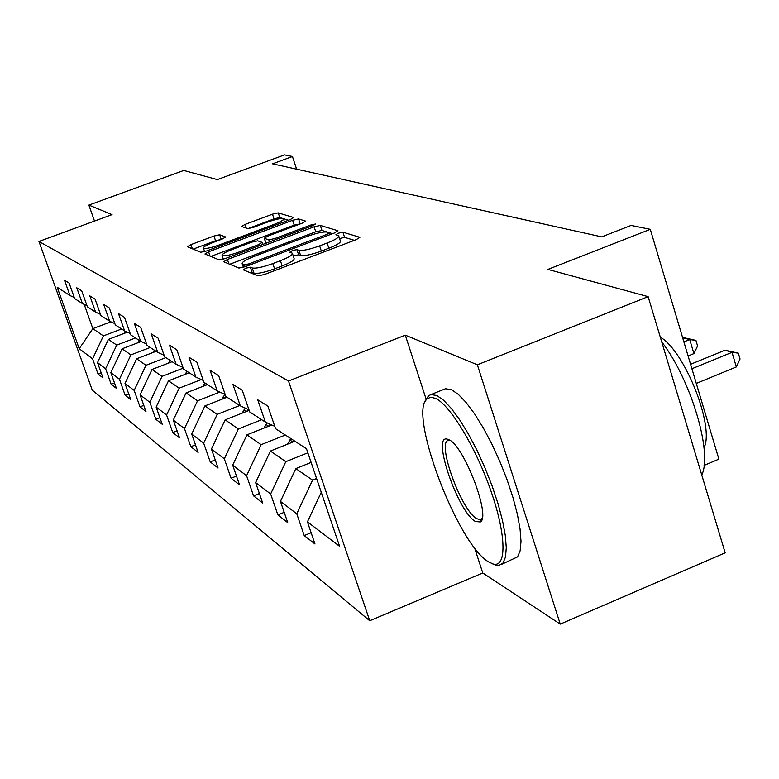 <?xml version="1.0" encoding="UTF-8"?>
<svg xmlns="http://www.w3.org/2000/svg" width="779" height="779" viewBox="0 0 779 779"><rect width="100%" height="100%" fill="white"/><g stroke="black" fill="none" stroke-linecap="round" stroke-linejoin="round"><path stroke-width="1.17" d="M245.921 268.161L243.262 269.826L257.878 275.883L264.441 274.51L356.295 239.611L359.908 237.303L342.906 232.191L338.388 233.174L335.895 234.742L338.661 235.716C339.41 237.235 335.564 239.659 327.122 243.009L319.624 245.852C309.594 249.446 302.68 250.926 298.873 250.302L296.877 249.611L292.388 250.575L289.817 252.192L292.339 253.204C293.05 254.772 289.077 257.274 280.411 260.712L272.835 263.584C262.727 267.207 255.863 268.658 252.24 267.966L250.38 267.207L245.921 268.161M354.377 240.341L344.61 237.361L339.586 238.53M338.855 236.319L340.365 240.915C341.124 242.444 337.288 244.888 328.855 248.238L321.357 251.091C311.337 254.675 304.423 256.145 300.616 255.512L298.61 254.801L293.303 256.087M219.659 234.761L213.962 236.027L190.943 244.625L187.379 246.739L200.7 252.26L206.542 250.974L290.275 219.581L293.683 217.526L278.22 212.871L272.475 214.176L245.005 224.44L241.568 226.465L247.8 228.607L253.603 227.312L267.431 222.142C275.844 219.181 281.18 218.071 283.439 218.811C283.897 219.912 280.839 221.752 274.266 224.323L219.288 244.927C210.875 247.888 205.588 248.988 203.455 248.209C203.076 247.04 206.26 245.142 213.027 242.503L222.142 239.095L225.667 236.991L219.659 234.761L221.255 239.426M474.518 547.656L482.766 572.984L560.237 624.106L477.361 364.786L648.128 296.643L547.91 269.407L650.29 229.328L631.097 225.423L601.739 236.874L272.562 163.833L292.446 156.511L284.51 154.894L217.341 179.589L183.747 170.455L88.874 205.111L94.493 221.07M477.361 364.786L405.284 335.165L288.503 380.999L38.95 241.461L112.03 214.624L88.874 205.111M227.429 259.456L223.709 261.744L238.929 268.054L245.258 266.71L334.434 232.979L337.979 230.75L320.315 225.443L314.103 226.806L227.429 259.456L228.948 263.935M219.162 259.884L204.945 253.993L208.587 251.802L292.612 220.282L298.581 218.957L305.621 221.09L302.174 223.193L267.81 236.105L264.266 238.267L268.794 239.864L274.899 238.52L311.055 224.917L315.476 224.021L313.041 225.52L225.248 258.57L219.162 259.884M648.128 296.643L725.171 552.837L560.237 624.106M288.503 380.999L369.733 620.746L92.263 390.152L38.95 241.461M101.134 372.722L97.988 373.93L102.964 377.834L97.511 362.576L105.623 368.73L111.163 384.251L116.441 388.39L110.852 372.693L119.46 379.237L125.137 395.216L130.745 399.608L125.01 383.443L134.163 390.396L140.006 406.862L145.975 411.546L140.074 394.875L149.841 402.285L155.839 419.277L162.207 424.263L156.141 407.076L166.57 414.983L172.743 432.52L179.56 437.856L173.308 420.105L184.477 428.577L190.836 446.698L198.129 452.414L191.702 434.059L203.679 443.144L210.223 461.898L218.071 468.043L211.44 449.035L224.323 458.812L231.081 478.238L239.523 484.859L232.687 465.16L246.583 475.706L253.564 495.863L262.679 503.01L255.619 482.561L270.654 493.974L277.869 514.909L287.753 522.651L280.45 501.403L296.77 513.799L304.229 535.572L314.979 543.995L307.423 521.872L339.586 546.293L306.478 448.714L275.581 428.703L267.84 406.063L257.732 399.802L265.357 422.082L274.773 426.337M97.988 373.93L92.594 358.846L79.224 348.7L57.208 287.266L69.964 295.523L64.482 280.206L69.127 283.079L74.657 298.571L82.399 303.586L76.78 287.811L81.707 290.859L87.384 306.809L95.603 312.136L89.828 295.893L95.067 299.136L100.91 315.563L109.654 321.23L103.714 304.482L109.303 307.939L115.302 324.892L124.63 330.939L118.525 313.645L124.484 317.335L130.658 334.834L140.629 341.29L134.339 323.441L140.717 327.384L147.075 345.467L157.748 352.381L151.272 333.918L158.108 338.144L164.661 356.86L176.122 364.29L169.442 345.165L176.794 349.713L183.552 369.1L195.889 377.094L188.995 357.269L196.921 362.167L203.903 382.275L217.224 390.902L210.096 370.327L218.665 375.624L225.881 396.511L240.302 405.849L232.931 384.456L242.23 390.211L249.689 411.935L265.357 422.082M135.478 337.959L116.733 345.107L108.427 339.381L127.357 332.175M108.427 339.381L97.511 362.576M116.733 345.107L105.623 368.73M82.399 303.586L86.975 305.68M150.201 347.492L130.911 354.883L122.089 348.797L141.135 341.523M122.089 348.797L110.852 372.693M130.911 354.883L119.46 379.237M95.603 312.136L100.481 314.365M165.849 357.629L145.975 365.273L136.598 358.798L156.102 351.319M136.598 358.798L125.01 383.443M145.975 365.273L134.163 390.396M109.654 321.23L114.844 323.606M183.221 368.146L162.032 376.345L152.032 369.45L172.13 361.699M152.032 369.45L140.074 394.875M162.032 376.345L149.841 402.285M124.63 330.939L130.171 333.461M201.323 379.548L179.17 388.156L168.488 380.795L189.219 372.761M168.488 380.795L156.141 407.076M179.17 388.156L166.57 414.983M140.629 341.29L146.549 343.997M219.824 392.08L197.515 400.805L186.084 392.918L207.467 384.592M186.084 392.918L173.308 420.105M197.515 400.805L184.477 428.577M157.748 352.381L164.106 355.282M239.747 405.499L217.185 414.37L204.916 405.908L227.02 397.251M204.916 405.908L191.702 434.059M217.185 414.37L203.679 443.144M176.122 364.29L182.958 367.396M261.695 419.706L238.335 428.947L225.141 419.852L249.163 410.377M225.141 419.852L211.44 449.035M238.335 428.947L224.323 458.812M195.889 377.094L203.261 380.434M285.348 435.033L261.14 444.673L246.904 434.857L271.783 424.983M246.904 434.857L232.687 465.16M261.14 444.673L246.583 475.706M217.224 390.902L225.189 394.515M307.871 452.813L285.805 461.674L270.391 451.051L294.949 441.245M270.391 451.051L255.619 482.561M285.805 461.674L270.654 493.974M240.302 405.849L248.949 409.764M316.586 478.491L312.554 480.117L295.825 468.588L311.133 462.424M295.825 468.588L280.45 501.403M312.554 480.117L296.77 513.799M321.269 492.299L307.423 521.872M704.089 465.394L718.9 459.162L650.29 229.328M482.766 572.984L369.733 620.746M296.633 169.17L292.446 156.511M110.881 321.795L92.837 328.631L103.383 335.905L121.612 328.981M84.2 304.404L92.837 328.631L79.224 348.7M103.383 335.905L92.594 358.846M69.964 295.523L74.278 297.5M311.133 532.739L304.229 535.572M284.199 512.329L277.869 514.909M259.397 493.506L253.564 495.863M236.475 476.076L231.081 478.238M215.228 459.912L210.223 461.898M195.48 444.858L190.836 446.698M177.076 430.816L172.743 432.52M159.89 417.69L155.839 419.277M143.794 405.392L140.006 406.862M128.701 393.833L125.137 395.216M114.503 382.966L111.163 384.251M405.284 335.165L426.123 399.111M250.001 272.631L252.143 272.416L254.012 273.186C257.645 273.906 264.5 272.455 274.598 268.843L272.835 263.584M292.534 253.779L294.082 258.414C294.793 260.001 290.83 262.523 282.173 265.96L274.598 268.843M332.565 233.681L321.97 230.448L315.758 231.801L229.747 264.256M244.46 264.821L248.881 263.877L326.927 234.372L329.42 232.814L327.131 232.093C323.314 231.567 316.566 233.038 306.887 236.504L254.12 256.418C245.56 259.787 241.587 262.26 242.191 263.828L244.46 264.821L245.122 266.759M210.836 256.447L294.219 225.121L292.612 220.282M300.392 223.855L294.219 225.121M231.879 249.611C224.927 252.338 221.664 254.314 222.112 255.551C224.371 256.388 229.863 255.269 238.578 252.192L258.628 244.645L262.114 242.376L257.752 240.828L251.724 242.152L231.879 249.611M288.522 220.233L279.788 217.565L274.042 218.86L247.897 228.637M221.187 239.445L215.569 240.73L193.134 249.134M696.29 383.414L736.33 366.948L732.036 352.332L725.025 350.209L690.584 364.29M691.908 368.749L732.036 352.332L738.336 353.15L740.05 358.983L736.33 366.948M725.025 350.209L738.336 353.15M488.647 561.902L493.019 563.967C506.71 568.203 506.457 535.709 491.208 491.783C476.135 447.925 450.174 404.934 435.539 398.39L430.923 397.251L427.311 398.644C407.446 411.497 457.468 544.404 488.647 561.902M425.353 401.224L428.431 395.849L431.001 394.544L436.873 395.547L443.572 400.231L451.265 408.381L459.61 419.706L468.247 433.757L476.797 449.931L484.84 467.497L492.007 485.638L497.966 503.507L502.445 520.284L505.259 535.202L506.282 547.618L505.513 556.995L503.02 563.003L498.95 565.457L495.736 565.174L492.494 563.801M475.531 521.521C458.033 512.514 431.06 433.776 447.438 439.181L448.977 439.775C463.982 445.617 491.15 516.857 480.341 521.949L475.531 521.521M450.028 440.398L448.675 440.369C436.036 440.972 461.217 510.82 476.845 518.717L480.185 519.632L482.201 518.239M661.741 341.884C691.031 379.879 712.756 452.988 701.772 475.005M660.31 337.141C684.838 351.037 714.879 427.009 704.012 447.769M443.689 389.461L445.491 388.74L451.469 389.704L458.276 394.33L466.056 402.422L474.479 413.698L483.175 427.69L491.753 443.816L499.816 461.343L506.973 479.445L512.903 497.304L517.334 514.072L520.06 528.999L521.005 541.415L520.138 550.831L517.538 556.878L501.793 564.259M688.1 355.974L693.923 353.608L689.727 339.547L682.677 337.823M683.904 341.913L689.727 339.547L695.92 340.374L697.585 345.983L693.923 353.608M683.261 337.589L695.92 340.374M287.509 444.215L290.81 438.567M293.839 440.534L292.651 442.16M263.925 428.099L267.109 422.87M270.225 424.282L268.852 426.152M242.055 413.182L245.278 408.108M248.17 409.413L246.758 411.331M221.713 399.325L224.946 394.408M226.631 396.998L226.212 397.563M202.735 386.433L204.994 382.986M185.003 374.397L187.038 371.359M168.391 363.141L170.221 360.463M152.801 352.585L154.437 350.238M138.136 342.672L139.587 340.618M124.319 333.334L125.701 331.426M254.012 273.186L252.24 267.966M282.173 265.96L280.411 260.712M298.61 254.801L296.877 249.611M300.616 255.512L298.873 250.302M321.357 251.091L319.624 245.852M328.855 248.238L327.122 243.009M344.61 237.361L342.906 232.191M252.143 272.416L250.38 267.207M315.758 231.801L314.103 226.806M321.97 230.448L320.315 225.443M249.319 265.172L248.881 263.877M327.355 235.657L326.927 234.372M243.642 267.265L242.551 264.052M210.067 256.125L208.587 251.802M300.188 223.797L298.581 218.957M266.029 243.214L264.393 238.335M269.485 241.918L268.794 239.864M275.299 239.728L274.899 238.52M311.454 226.114L311.055 224.917M238.987 253.399L238.578 252.192M259.037 245.852L258.628 244.645M219.678 246.047L219.288 244.927M274.636 225.443L274.266 224.323M246.232 228.081L245.005 224.44M274.042 218.86L272.475 214.176M279.788 217.565L278.22 212.871M192.384 248.822L190.943 244.625M215.569 240.73L213.962 236.027M289.778 439.969L292.807 441.946M265.941 424.458L268.658 426.22M243.837 410.066L246.145 411.565M223.271 396.677L225.228 397.952M204.098 384.193L205.734 385.264M186.171 372.528L187.535 373.414M169.384 361.602L170.494 362.323M153.619 351.339L154.515 351.923M138.798 341.689L139.499 342.147M124.825 332.594L125.361 332.945M330.023 234.645L329.459 232.94M243.379 267.343L242.191 263.828M265.921 243.194L264.266 238.267M223.359 259.212L222.112 255.551M262.893 244.402L262.28 242.6M204.624 251.617L203.455 248.209M284.423 221.772L283.556 219.191M493.019 563.967L495.736 565.174M449.892 440.31L447.438 439.181M445.491 388.74L431.001 394.544M480.185 519.632L481.364 519.145M480.341 521.949L482.065 518.853M427.311 398.644L428.431 395.849"/></g></svg>
